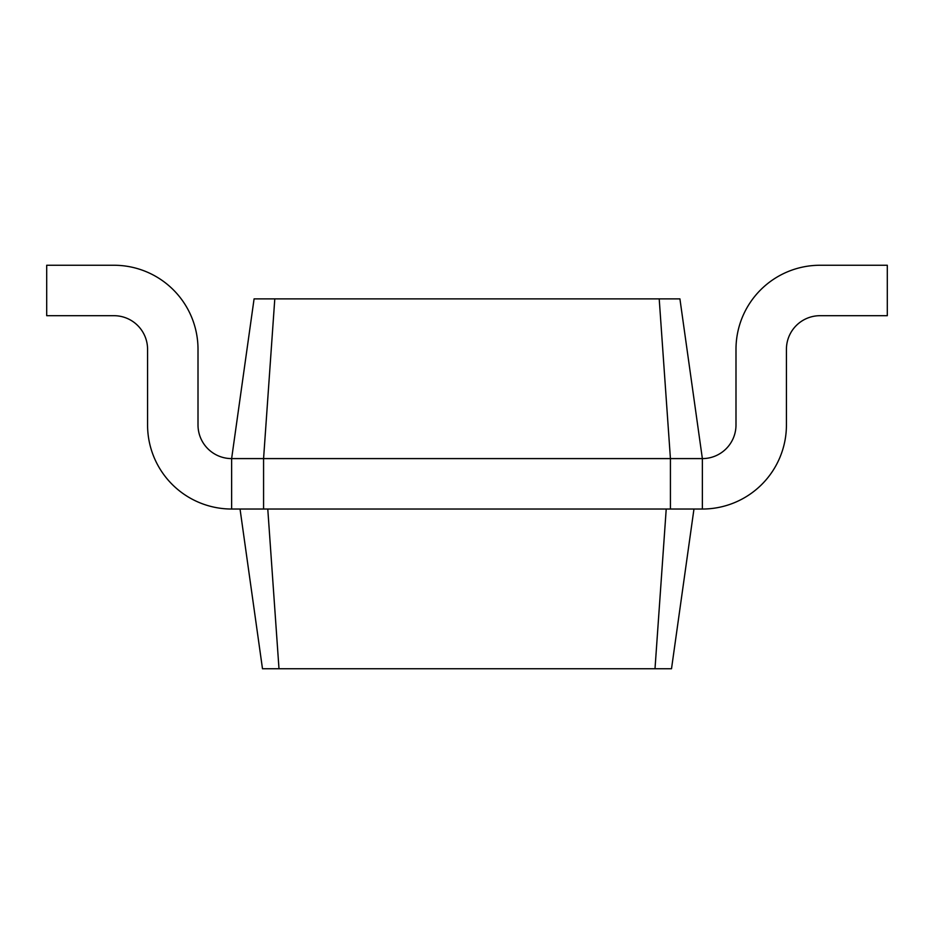 <?xml version="1.0" encoding="UTF-8"?>
<svg xmlns="http://www.w3.org/2000/svg" width="934" height="934" viewBox="0 0 934 934"><rect width="100%" height="100%" fill="white"/><g stroke="black" fill="none" stroke-linecap="round" stroke-linejoin="round"><path stroke-width="1.4" d="M274.794 298.88L263.575 458.594L231.632 458.594L254.083 298.88L659.206 298.88L670.425 458.594L702.368 458.594L702.368 509.03L670.425 509.03L670.425 458.594L263.575 458.594L263.575 509.03L670.425 509.03M659.206 298.88L679.917 298.88L702.368 458.594A33.624 33.624 0 0 0 735.992 424.97L735.992 349.316A84.06 84.06 0 0 1 820.052 265.256L887.3 265.256L887.3 315.692L820.052 315.692A33.624 33.624 0 0 0 786.428 349.316L786.428 424.97A84.06 84.06 0 0 1 702.368 509.03M231.632 458.594A33.624 33.624 0 0 1 198.008 424.97A33.624 33.624 0 0 0 231.632 458.594L231.632 509.03L263.575 509.03M666.222 509.03L655.003 668.744L671.511 668.744L693.962 509.03M267.778 509.03L278.997 668.744L655.003 668.744M198.008 349.316L198.008 424.97L198.008 349.316A84.06 84.06 0 0 0 113.948 265.256L46.7 265.256L46.7 315.692L113.948 315.692A33.624 33.624 0 0 1 147.572 349.316L147.572 424.97A84.06 84.06 0 0 0 231.632 509.03M113.948 315.692A33.624 33.624 0 0 1 147.572 349.316L147.572 424.97M240.038 509.03L262.489 668.744L278.997 668.744"/></g></svg>

